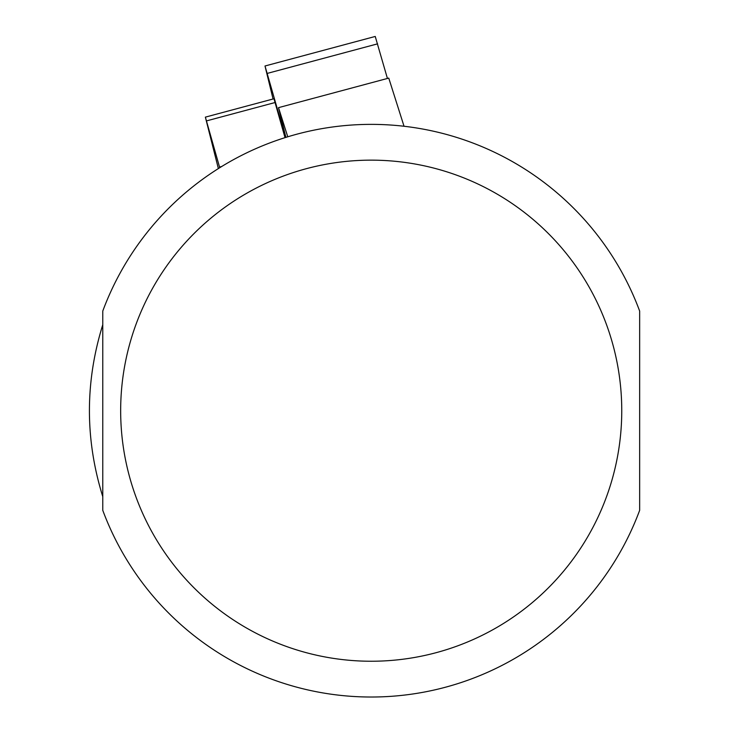 <?xml version="1.0" encoding="UTF-8"?>
<svg xmlns="http://www.w3.org/2000/svg" width="729" height="729" viewBox="0 0 729 729"><rect width="100%" height="100%" fill="white"/><g stroke="black" fill="none" stroke-linecap="round" stroke-linejoin="round"><path stroke-width="1.09" d="M221.689 166.494L219.529 167.069L205.368 117.132L218.363 168.563M285.021 137.635L273.976 98.752L205.368 117.132M102.771 496.64C84.974 439.341 84.974 382.042 102.771 324.751L102.771 496.64M639.652 510.336L639.652 311.055A286.342 286.342 0 0 0 102.771 311.055L102.771 510.336A286.342 286.342 0 0 0 639.652 510.336A286.342 286.342 0 0 1 102.771 510.336M287.755 136.788L278.514 107.646L388.757 78.103L404.03 126.245M285.558 137.462L265.001 65.993L375.244 36.45L387.427 78.459M278.514 107.646L285.896 137.362M265.001 65.993L273.065 98.998M206.544 120.886L275.152 102.507M102.771 311.055A286.342 286.342 0 0 1 639.652 311.055M621.755 410.691A250.548 250.548 0 0 1 245.937 627.678A250.548 250.548 0 0 1 245.937 193.714A250.548 250.548 0 0 1 621.755 410.691M377.595 43.84L267.343 73.383"/></g></svg>
